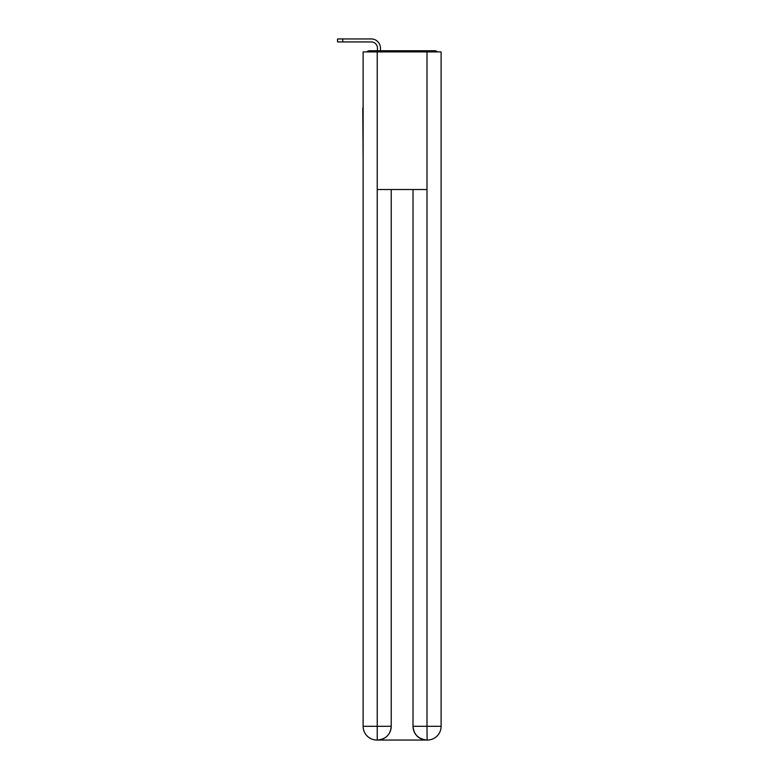 <?xml version="1.0" encoding="UTF-8"?>
<svg xmlns="http://www.w3.org/2000/svg" width="779" height="779" viewBox="0 0 779 779"><rect width="100%" height="100%" fill="white"/><g stroke="black" fill="none" stroke-linecap="round" stroke-linejoin="round"><path stroke-width="1.17" d="M441.109 159.257L441.109 62.466M363.121 108.106L363.121 62.466M362.78 108.106L363.121 159.257M437.603 51.911A4.586 4.586 0 0 0 434.575 50.762L369.655 50.762A4.586 4.586 0 0 0 366.627 51.911M369.655 50.762L377.455 50.762L377.455 48.123A6.193 6.193 0 0 0 371.262 41.93L337.541 41.93L337.541 38.95L371.262 38.95A9.173 9.173 0 0 1 380.444 48.123L380.444 50.762L384.222 50.762M420.008 50.762L434.575 50.762M377.231 51.911L363.121 51.911L363.121 726.291A13.759 13.759 0 0 0 376.88 740.05L426.775 740.05A13.759 13.759 0 0 1 413.016 726.291L413.016 189.54L413.016 726.291C413.707 734.402 418.304 738.989 426.775 740.05L427.35 740.05A13.759 13.759 0 0 0 441.109 726.291L441.109 51.911L377.231 51.911L377.231 189.54L426.999 189.54L426.999 51.911M391.224 189.54L391.224 726.291A13.759 13.759 0 0 1 377.455 740.05C385.965 739.164 390.552 734.568 391.224 726.291L391.224 189.54M413.016 726.291L426.999 726.291L427.106 740.05M363.121 726.291A13.759 13.759 0 0 0 376.88 740.05A13.759 13.759 0 0 1 363.121 726.291L377.231 726.291L377.231 740.05M377.455 48.123A6.193 6.193 0 0 0 371.262 41.93A6.193 6.193 0 0 1 377.455 48.123A6.193 6.193 0 0 0 371.262 41.93A6.193 6.193 0 0 1 377.455 48.123A6.193 6.193 0 0 0 371.262 41.93A6.193 6.193 0 0 1 377.455 48.123A6.193 6.193 0 0 0 371.262 41.93A6.193 6.193 0 0 1 377.455 48.123A6.193 6.193 0 0 0 371.262 41.93A6.193 6.193 0 0 1 377.455 48.123A6.193 6.193 0 0 0 371.262 41.93A6.193 6.193 0 0 1 377.455 48.123A6.193 6.193 0 0 0 371.262 41.93A6.193 6.193 0 0 1 377.455 48.123M342.711 38.95L371.262 38.95L342.711 38.95L371.262 38.95L342.711 38.95L371.262 38.95L342.711 38.95L371.262 38.95L342.711 38.95L371.262 38.95L342.711 38.95L371.262 38.95L342.711 38.95L371.262 38.95L342.711 38.95L342.711 41.93M391.224 726.291L377.231 726.291L377.231 189.54M426.999 189.54L426.999 726.291L441.109 726.291"/></g></svg>
